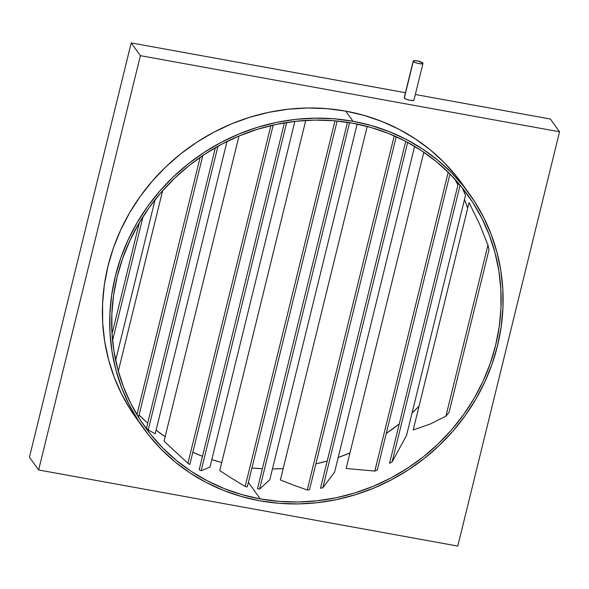 <?xml version="1.0" encoding="UTF-8"?>
<svg xmlns="http://www.w3.org/2000/svg" width="589" height="589" viewBox="0 0 589 589"><rect width="100%" height="100%" fill="white"/><g stroke="black" fill="none" stroke-linecap="round" stroke-linejoin="round"><path stroke-width="0.88" d="M404.201 97.796L404.304 98.046A5.021 1.149 13.8 0 0 409.451 100.174A5.021 1.149 13.8 0 0 413.957 100.108L422.968 63.428A5.021 1.149 -166.2 0 1 418.462 63.487A5.021 1.149 -166.2 0 1 413.316 61.359L404.304 98.046L406.41 99.283L410.084 100.299L413.169 100.505L413.861 99.784M413.22 61.028L404.209 97.715A5.021 1.149 13.8 0 0 404.304 98.046L413.316 61.359A5.021 1.149 -166.2 0 1 413.22 61.028A5.021 1.149 -166.2 0 1 417.726 60.969A5.021 1.149 -166.2 0 1 422.873 63.097A5.021 1.149 -166.2 0 1 422.968 63.428M139.063 415.017A198.707 186.846 144.3 0 0 147.699 423.182L139.114 415.076M156.1 430.154A198.707 186.846 144.3 0 0 165.134 436.743L156.1 430.154M192.839 452.286A198.707 186.846 144.3 0 0 202.498 456.32L192.839 452.286M211.797 459.611A198.707 186.846 144.3 0 0 221.729 462.542L211.797 459.611M260.264 498.905A198.707 186.846 -35.7 0 1 145.137 427.135A198.707 186.846 -35.7 0 1 146.514 211.363A198.707 186.846 -35.7 0 1 352.553 123.182A198.707 186.846 -35.7 0 1 467.673 194.952A198.707 186.846 -35.7 0 1 466.304 410.717A198.707 186.846 -35.7 0 1 260.264 498.905L248.381 482.391L260.264 498.905L241.946 494.627L224.24 488.59L207.335 480.838L191.373 471.458L176.531 460.524L162.932 448.155L150.718 434.468L139.998 419.589L130.883 403.664L123.462 386.848L117.8 369.303L113.957 351.191L111.969 332.704L111.844 313.996L113.603 295.266L117.211 276.69L122.645 258.438L129.852 240.702L138.754 223.636L149.275 207.409L161.305 192.191L174.734 178.106L189.43 165.31L205.259 153.913L222.053 144.033L239.664 135.757L257.916 129.168L276.639 124.338L295.641 121.297L314.754 120.09L333.786 120.716L352.553 123.182L370.871 127.452L388.571 133.489L405.482 141.242L421.437 150.629L436.287 161.555L449.886 173.924L462.1 187.619L472.812 202.498L481.927 218.416L489.356 235.232L495.01 252.784L498.861 270.888L500.849 289.383L500.967 308.084L499.214 326.814L495.599 345.397L490.166 363.641L482.965 381.385L474.064 398.451L463.543 414.671L451.513 429.896L438.083 443.973L423.381 456.777L407.559 468.174L390.765 478.054L373.154 486.33L354.902 492.912L336.179 497.749L317.169 500.783L298.063 501.997L279.031 501.364L260.264 498.905M245.179 486.462A198.707 186.846 144.3 0 0 247.27 486.912L337.144 121.025L247.27 486.912A198.707 186.846 144.3 0 1 245.179 486.462L334.986 120.819L245.179 486.462L232.383 478.732L245.179 486.462M219.741 470.618L232.383 478.732L219.741 470.618L305.757 120.428L219.741 470.618M199.2 469.735A198.707 186.846 144.3 0 0 201.158 470.744L209.949 467.136L294.875 121.386L209.949 467.136L201.158 470.744L286.696 122.497L201.158 470.744A198.707 186.846 144.3 0 1 199.2 469.735L284.399 122.873L199.2 469.735M164.044 441.168L187.928 463.315A198.707 186.846 144.3 0 0 189.842 464.478L273.208 125.082L189.842 464.478A198.707 186.846 144.3 0 1 187.928 463.315L270.874 125.626L187.928 463.315L164.044 441.168L238.994 136.037L164.044 441.168M148.244 429.933L155.202 433.813L227.001 141.5L155.202 433.813L148.244 429.933L217.923 146.271L148.244 429.933A198.707 186.846 144.3 0 1 146.528 427.96A198.707 186.846 144.3 0 0 148.244 429.933M259.801 500.797L259.801 500.797A200.716 188.73 -35.7 0 1 143.51 428.306A200.716 188.73 -35.7 0 1 144.894 210.354A200.716 188.73 -35.7 0 1 353.017 121.282A200.716 188.73 -35.7 0 1 469.308 193.774A200.716 188.73 -35.7 0 1 467.924 411.726A200.716 188.73 -35.7 0 1 259.801 500.797L278.752 503.286L297.975 503.926L317.28 502.704L336.481 499.634L355.388 494.753L373.824 488.097L391.611 479.74L408.582 469.757L424.566 458.249L439.409 445.321L452.978 431.096L465.126 415.716L475.757 399.335L484.747 382.092L492.021 364.171L497.514 345.743L501.158 326.976L502.932 308.054L502.815 289.162L500.805 270.484L496.917 252.195L491.204 234.466L483.702 217.481L474.498 201.401L463.676 186.367L451.336 172.54L437.598 160.046L422.6 149.01L406.484 139.527L389.403 131.7L371.526 125.597L353.017 121.282L345.699 111.115L353.017 121.282L334.059 118.794L314.835 118.161L295.538 119.383L276.337 122.446L257.43 127.334L238.987 133.983L221.199 142.347L204.236 152.323L188.252 163.838L173.402 176.766L159.84 190.991L147.684 206.364L137.06 222.752L128.071 239.988L120.789 257.908L115.304 276.344L111.652 295.111L109.885 314.025L110.003 332.918L112.013 351.604L115.9 369.892L121.614 387.614L129.116 404.599L138.319 420.686L149.142 435.713L161.482 449.54L175.213 462.034L190.218 473.077L206.334 482.553L223.415 490.387L241.291 496.483L259.801 500.797M469.308 193.774L461.99 183.613A200.716 188.73 144.3 0 0 345.699 111.115L364.208 115.437L382.084 121.533L399.165 129.359L415.282 138.842L430.279 149.878L444.018 162.38L456.357 176.207L462.122 183.797M550.369 119.022L559.55 131.781L140.396 55.668L131.214 42.916L405.438 92.709L131.214 42.916L29.45 457.219L131.214 42.916L140.396 55.668L38.631 469.978L457.786 546.084L559.55 131.781L140.396 55.668L38.631 469.978L29.45 457.219L38.631 469.978L457.786 546.084L559.55 131.781L550.369 119.022L415.333 94.505L550.369 119.022M139.939 423.16L131.001 410.518L121.798 394.431L114.295 377.446L108.582 359.724L104.695 341.436L102.685 322.757L102.567 303.865L104.334 284.943L107.986 266.176L113.471 247.741L120.752 229.82L129.742 212.585L140.366 196.203L152.522 180.823L166.091 166.599L180.933 153.67L196.917 142.163L213.881 132.179L231.668 123.823L250.111 117.167L269.018 112.285L288.22 109.215L307.524 107.993L326.74 108.634L345.699 111.115A200.716 188.73 144.3 0 0 137.576 200.194A200.716 188.73 144.3 0 0 136.192 418.138L143.51 428.306M251.915 467.983A198.707 186.846 144.3 0 0 262.377 468.734L251.915 467.983M272.449 468.932A198.707 186.846 144.3 0 0 283.184 468.572L272.449 468.932M315.851 463.904A198.707 186.846 144.3 0 0 327.219 460.981L315.851 463.904M338.189 457.491A198.707 186.846 144.3 0 0 349.94 452.993L338.189 457.491M386.281 433.408A198.707 186.846 144.3 0 0 399.254 423.94L386.281 433.408M412.057 412.97A198.707 186.846 144.3 0 0 419.051 406.167L412.057 412.97M467.695 208.138A198.707 186.846 144.3 0 0 464.5 199.487L467.695 208.138M457.94 184.998A198.707 186.846 144.3 0 0 454.804 179.1M479.505 223.967L469.05 202.616L413.206 429.992L430.375 423.977L445.917 416.173A198.707 186.846 144.3 0 0 449.068 412.329L489.017 249.692A198.707 186.846 144.3 0 0 487.942 245.083L479.505 223.967L469.05 202.616L413.206 429.992L430.375 423.977L445.917 416.173L487.942 245.083L479.505 223.967M346.141 468.483L374.825 471.075A198.707 186.846 144.3 0 0 377.321 469.867L449.989 174.035L377.321 469.867A198.707 186.846 144.3 0 1 374.825 471.075L448.222 172.268L374.825 471.075L346.141 468.483L423.815 152.22L346.141 468.483M463.131 189.533L465.516 195.327L406.543 435.433L392.141 461.842L460.105 185.174L392.141 461.842A198.707 186.846 144.3 0 1 389.572 463.352L458.397 183.15L389.572 463.352A198.707 186.846 144.3 0 0 392.141 461.842L406.543 435.433L465.516 195.327L462.166 187.7M322.831 487.81L334.596 472.135L414.612 146.344L334.596 472.135L322.831 487.81L407.669 142.405L322.831 487.81A198.707 186.846 144.3 0 1 320.534 488.207A198.707 186.846 144.3 0 0 322.831 487.81M307.244 490.004A198.707 186.846 144.3 0 0 309.505 489.761L396.213 136.736L309.505 489.761A198.707 186.846 144.3 0 1 307.244 490.004L394.225 135.853L307.244 490.004L293.837 485.218L307.244 490.004M280.393 479.925L293.837 485.218L280.393 479.925L367.212 126.444L280.393 479.925M257.459 488.76A198.707 186.846 144.3 0 0 259.587 489.076L269.799 479.711L357.148 124.073L269.799 479.711L259.587 489.076L349.586 122.667L259.587 489.076A198.707 186.846 144.3 0 1 257.459 488.76L347.466 122.328L257.459 488.76M422.873 63.097L418.05 61.035L414.612 60.593L413.213 61.109L414.678 62.279L418.138 63.421L421.577 63.862L422.887 63.56L422.873 63.097M405.725 141.367L320.534 488.207L405.725 141.367M489.017 249.692L449.068 412.329A198.707 186.846 144.3 0 1 445.917 416.173L487.942 245.083A198.707 186.846 144.3 0 1 489.017 249.692M215.36 147.721L146.528 427.96L215.36 147.721M118.308 371.151L162.638 190.667L118.308 371.151M136.942 414.663L200.142 157.351L136.942 414.663M202.793 155.548L138.511 417.24L202.793 155.548M115.65 360.299L155.106 199.671L115.65 360.299M143.024 216.642L112.58 340.575L143.024 216.642M139.357 222.613L112.035 333.845L139.357 222.613"/></g></svg>

